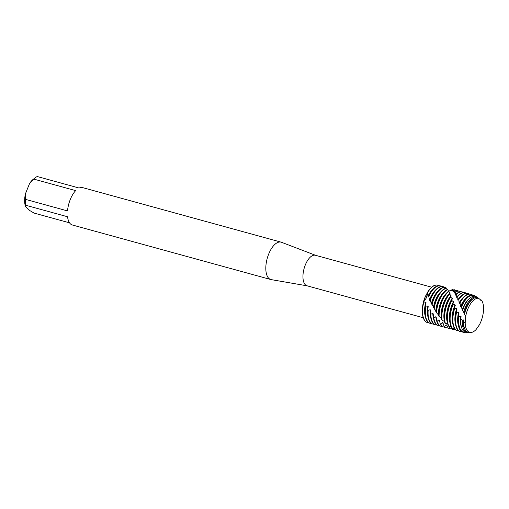 <?xml version="1.0" encoding="UTF-8"?>
<svg xmlns="http://www.w3.org/2000/svg" width="509" height="509" viewBox="0 0 509 509"><rect width="100%" height="100%" fill="white"/><g stroke="black" fill="none" stroke-linecap="round" stroke-linejoin="round"><path stroke-width="0.76" d="M480.973 300.183L481.368 300.03L480.96 300.183L478.555 298.28A17.611 8.214 105.4 0 0 467.784 309.198A17.611 8.214 105.4 0 0 465.703 316.433L465.188 322.884L465.703 316.496M476.023 329.622A17.611 8.214 105.4 0 1 470.647 332.479A17.611 8.214 105.4 0 1 465.181 322.884A17.611 8.214 105.4 0 0 476.023 329.622L479.351 324.914A17.611 8.214 105.4 0 0 480.941 321.523A17.611 8.214 105.4 0 0 481.368 300.03L481.285 300.062M431.638 287.197L315.408 255.263A15.83 7.387 105.4 0 0 305.298 264.985A15.83 7.387 105.4 0 0 307.016 285.791L423.246 317.731M426.198 294.838L425.931 295.36A15.83 7.387 105.4 0 0 424.811 297.829A15.83 7.387 105.4 0 0 422.515 307.799L422.419 309.281A19.387 9.041 105.4 0 0 427.439 322.566A19.387 9.041 105.4 0 1 427.337 322.541A19.387 9.041 105.4 0 1 423.615 301.977L424.894 297.67L427.369 292.637L426.574 297.58L423.615 301.977A19.387 9.041 105.4 0 0 422.419 309.281M315.567 255.308L281.464 242.271A19.387 9.041 105.4 0 0 281.076 242.144A19.387 9.041 105.4 0 0 268.695 254.048A19.387 9.041 105.4 0 0 270.801 279.53A19.387 9.041 105.4 0 0 271.202 279.619L307.181 285.835M281.076 242.144L82.649 187.617A19.387 9.041 105.4 0 0 79.105 188.031L37.214 176.521A19.387 9.041 105.4 0 0 35.388 177.654A19.387 9.041 105.4 0 0 33.785 179.111L75.676 190.621A19.387 9.041 105.4 0 0 70.267 199.522A19.387 9.041 105.4 0 0 67.519 210.917L25.628 199.401A19.387 9.041 105.4 0 0 25.666 205.242L67.557 216.751A19.387 9.041 105.4 0 0 72.373 225.003L270.801 279.53M427.477 292.853A19.387 9.041 -74.6 0 1 437.81 285.212L437.613 285.155A19.387 9.041 105.4 0 1 437.708 285.186A19.387 9.041 105.4 0 0 427.369 292.637L427.942 296.263L428.171 296.747L428.642 295.799L429.507 299.877L429.755 300.425L430.073 299.744L431.32 303.599L431.6 304.147L431.785 303.758L436.436 312.628L438.752 315.294M69.542 222.834L34.027 213.074L29.745 210.522L25.539 206.584L25.666 205.242M25.628 199.401L25.45 193.751A16.803 7.839 105.4 0 0 25.539 206.584M25.45 193.751L29.554 183.552L33.785 179.111M35.388 177.654L33.212 179.333A16.803 7.839 105.4 0 0 29.554 183.552M479.351 324.914A17.611 8.214 105.4 0 0 480.941 321.523A17.611 8.214 105.4 0 0 481.368 300.03L480.725 300.31M465.563 318.061L465.442 319.251M465.347 320.428L465.226 322.184M467.421 305.973A17.408 8.119 105.4 0 0 467.37 306.081L467.478 305.871A17.98 8.386 105.4 0 1 477.798 297.657L478.555 298.28A17.611 8.214 105.4 0 0 467.784 309.198A17.611 8.214 105.4 0 0 465.703 316.433L463.648 312.195A18.267 8.519 -74.6 0 1 464.984 308.263A18.267 8.519 -74.6 0 1 477.232 297.25L476.57 296.868M467.478 305.871A17.98 8.386 105.4 0 0 466.206 308.67A17.98 8.386 105.4 0 0 464.501 314.04M425.524 305.585A19.387 9.041 105.4 0 0 424.977 309.981A19.387 9.041 105.4 0 0 427.961 322.133A19.387 9.041 105.4 0 0 429.889 323.247L430.296 323.355A19.387 9.041 -74.6 0 1 428.362 322.242A19.387 9.041 -74.6 0 1 425.836 306.195L425.524 305.585L426.065 302.734L425.772 302.212L423.615 301.977L426.574 297.58L427.369 292.637A19.387 9.041 105.4 0 1 437.613 285.155M428.222 322.362L427.751 322.649A19.387 9.041 -74.6 0 1 427.541 322.598A19.387 9.041 -74.6 0 1 425.607 321.484A19.387 9.041 -74.6 0 1 423.762 302.251M431.517 323.508A19.387 9.041 -74.6 0 1 430.296 323.355M427.808 309.752A19.387 9.041 105.4 0 0 427.732 310.738A19.387 9.041 105.4 0 0 430.716 322.891A19.387 9.041 105.4 0 0 432.65 324.004L433.051 324.112A19.387 9.041 -74.6 0 1 431.117 322.999A19.387 9.041 -74.6 0 1 428.171 310.337L427.808 309.752L428.184 306.507M430.309 300.329A19.387 9.041 -74.6 0 1 430.945 298.63A19.387 9.041 -74.6 0 1 443.326 286.726A19.387 9.041 -74.6 0 1 444.427 287.203L444.427 287.222M443.326 286.726L442.919 286.612A19.387 9.041 105.4 0 0 431.918 295.5A19.387 9.041 105.4 0 0 430.544 298.522A19.387 9.041 105.4 0 0 430.073 299.744M434.272 324.265A19.387 9.041 -74.6 0 1 433.051 324.112M430.423 313.697A19.387 9.041 105.4 0 0 433.471 323.648A19.387 9.041 105.4 0 0 435.405 324.761L435.806 324.869A19.387 9.041 -74.6 0 1 433.878 323.756A19.387 9.041 -74.6 0 1 430.83 314.257L430.423 313.697L430.569 310.261M448.823 291.358L449.581 290.817A19.387 9.041 -74.6 0 1 449.67 290.995M432.058 304.401A19.387 9.041 -74.6 0 1 433.7 299.387A19.387 9.041 -74.6 0 1 445.661 287.388L445.496 287.324A19.387 9.041 105.4 0 0 434.673 296.257A19.387 9.041 105.4 0 0 433.299 299.279A19.387 9.041 105.4 0 0 431.785 303.797M437.027 325.022A19.387 9.041 -74.6 0 1 435.806 324.869M433.363 317.412A19.387 9.041 105.4 0 0 436.226 324.405A19.387 9.041 105.4 0 0 438.16 325.518L438.561 325.626A19.387 9.041 -74.6 0 1 436.633 324.513A19.387 9.041 -74.6 0 1 433.821 317.928L433.363 317.412L433.242 313.862L432.835 313.347L430.83 314.257M448.881 291.339L451.254 289.869A19.387 9.041 -74.6 0 1 451.61 290.334M434.094 308.543A19.387 9.041 -74.6 0 1 436.455 300.145A19.387 9.041 -74.6 0 1 446.743 288.177L446.597 288.024A19.387 9.041 105.4 0 0 437.428 297.014A19.387 9.041 105.4 0 0 436.054 300.036A19.387 9.041 105.4 0 0 433.776 307.939M451.254 289.869L450.694 290.97L452.686 289.468L452.087 291.205L453.92 289.659L453.341 291.988L454.995 290.454L454.34 293.082L455.841 291.612L455.466 294.857M439.789 325.779A19.387 9.041 -74.6 0 1 438.561 325.626M436.62 320.785A19.387 9.041 105.4 0 0 438.987 325.162A19.387 9.041 105.4 0 0 440.915 326.275L441.316 326.384A19.387 9.041 -74.6 0 1 439.388 325.27A19.387 9.041 -74.6 0 1 437.123 321.243L436.62 320.785L436.213 317.228L435.761 316.757L433.821 317.928M436.436 312.628A19.387 9.041 -74.6 0 1 439.216 300.908A19.387 9.041 -74.6 0 1 447.723 289.57L447.589 289.335A19.387 9.041 105.4 0 0 440.183 297.778A19.387 9.041 105.4 0 0 438.809 300.794A19.387 9.041 105.4 0 0 436.073 312.036M442.544 326.536A19.387 9.041 -74.6 0 1 441.316 326.384M440.183 323.73A19.387 9.041 105.4 0 0 441.742 325.919A19.387 9.041 105.4 0 0 443.67 327.032L444.077 327.141A19.387 9.041 -74.6 0 1 442.143 326.027A19.387 9.041 -74.6 0 1 440.73 324.118L440.183 323.73L439.471 320.276L438.974 319.856L437.123 321.243M439.102 316.553A19.387 9.041 -74.6 0 1 441.971 301.665A19.387 9.041 -74.6 0 1 448.671 291.549L448.531 291.224A19.387 9.041 105.4 0 0 442.938 298.535A19.387 9.041 105.4 0 0 441.564 301.551A19.387 9.041 105.4 0 0 438.752 313.767A19.387 9.041 105.4 0 0 438.688 315.994L441.717 318.672M449.485 293.668A19.387 9.041 105.4 0 0 445.693 299.292A19.387 9.041 105.4 0 0 444.325 302.308A19.387 9.041 105.4 0 0 441.507 314.524A19.387 9.041 105.4 0 0 441.634 319.709L442.092 320.218A19.387 9.041 -74.6 0 1 444.726 302.422A19.387 9.041 -74.6 0 1 449.625 294.068L449.485 293.668L450.071 293.68L448.531 291.224M445.299 327.293A19.387 9.041 -74.6 0 1 444.077 327.141M444.026 326.186A19.387 9.041 105.4 0 0 444.497 326.676A19.387 9.041 105.4 0 0 446.425 327.79L446.832 327.898A19.387 9.041 -74.6 0 1 444.898 326.784A19.387 9.041 -74.6 0 1 444.611 326.498L444.026 326.186L442.995 322.929L442.461 322.572L440.73 324.118M448.098 328.05A19.387 9.041 -74.6 0 1 446.832 327.898M453.894 328.521L453.035 329.546L452.399 329.399L450.739 326.829L450.147 326.613L448.728 328.318L448.111 328.082L446.762 325.13L446.196 324.837A17.408 8.119 105.4 0 0 446.597 325.257A17.408 8.119 105.4 0 0 446.953 325.563M448.111 328.082A19.387 9.041 105.4 0 0 449.186 328.547L449.587 328.655A19.387 9.041 -74.6 0 1 448.728 328.318M445.4 323.533A19.387 9.041 -74.6 0 1 447.481 303.179A19.387 9.041 -74.6 0 1 450.662 297.078L450.503 296.607A19.387 9.041 105.4 0 0 448.454 300.049A19.387 9.041 105.4 0 0 447.08 303.065A19.387 9.041 105.4 0 0 444.268 315.281A19.387 9.041 105.4 0 0 444.898 323.075L447.691 323.966M449.008 326.409A19.387 9.041 -74.6 0 1 450.236 303.937A19.387 9.041 -74.6 0 1 451.827 300.501L451.648 299.979A19.387 9.041 105.4 0 0 451.209 300.806A19.387 9.041 105.4 0 0 449.835 303.822A19.387 9.041 105.4 0 0 447.023 316.038A19.387 9.041 105.4 0 0 448.461 326.021L449.008 326.409L451.006 326.32M452.889 328.782A19.387 9.041 -74.6 0 1 452.991 304.694A19.387 9.041 -74.6 0 1 453.175 304.248L452.965 303.682A19.387 9.041 105.4 0 0 452.59 304.579A19.387 9.041 105.4 0 0 449.778 316.795A19.387 9.041 105.4 0 0 452.304 328.464L452.889 328.782L454.448 328.381M455.517 329.705A19.387 9.041 105.4 0 0 456.388 330.366L457.006 330.596A19.387 9.041 -74.6 0 1 455.924 329.819A19.387 9.041 -74.6 0 1 454.747 308.231L454.505 307.64A19.387 9.041 105.4 0 0 452.533 317.552A19.387 9.041 105.4 0 0 455.517 329.705M457.006 330.589L457.973 330.156M458.278 330.462A19.387 9.041 105.4 0 0 460.206 331.575L460.607 331.683A19.387 9.041 -74.6 0 1 458.679 330.576A19.387 9.041 -74.6 0 1 456.586 312.348L456.299 311.743A19.387 9.041 105.4 0 0 455.288 318.31A19.387 9.041 105.4 0 0 458.278 330.462M461.669 331.594L461.313 331.817A19.387 9.041 -74.6 0 1 460.607 331.683M458.418 315.688A19.24 8.977 105.4 0 0 458.049 319.009A19.24 8.977 105.4 0 0 461.014 331.073A19.24 8.977 105.4 0 0 463.966 332.326L464.628 332.339A19.081 8.901 -74.6 0 1 461.695 331.098A19.081 8.901 -74.6 0 1 459.023 316.509L458.418 315.688L458.889 312.844L458.59 312.291L456.586 312.348M465.614 332.256A19.081 8.901 -74.6 0 1 464.628 332.339M460.874 318.774A18.61 8.678 105.4 0 0 460.823 319.506A18.61 8.678 105.4 0 0 463.686 331.168A18.61 8.678 105.4 0 0 466.549 332.383L467.956 332.415A18.267 8.519 -74.6 0 1 465.15 331.225A18.267 8.519 -74.6 0 1 462.306 320.301L460.874 318.774L460.753 316.083L459.023 316.509M476.831 297.008L476.341 296.734A18.61 8.678 105.4 0 0 464.838 304.878A18.61 8.678 105.4 0 0 463.521 307.773A18.61 8.678 105.4 0 0 462.713 309.987L463.648 312.195M468.554 332.39A18.267 8.519 -74.6 0 1 467.956 332.415M465.181 322.884L463.534 321.484A17.98 8.386 105.4 0 0 466.365 331.27A17.98 8.386 105.4 0 0 469.126 332.441L470.647 332.479M442.092 320.218L444.961 321.726M446.196 324.837L444.611 326.498M430.531 310.802A17.408 8.119 105.4 0 1 430.538 310.675A17.408 8.119 105.4 0 1 430.563 310.261L430.2 309.72L428.171 310.337M427.732 310.738L427.783 309.917A17.408 8.119 105.4 0 1 428.177 306.507L427.859 305.941L425.836 306.195M449.581 290.817L448.9 291.333M456.293 294.278A17.408 8.119 105.4 0 0 455.466 294.851L455.631 295.156L456.783 293.508L456.605 297.122L456.77 297.491L457.737 295.958L457.801 299.833L457.979 300.265L458.755 298.904L459.105 302.931L459.309 303.409L459.901 302.27L460.569 306.335L460.798 306.851L461.205 306.004L462.229 309.962L462.49 310.503L462.713 309.987M463.534 321.484L463.196 319.805L462.306 320.301M456.306 311.743L456.948 309.078L456.688 308.53L454.747 308.231M454.505 307.646L455.25 305.419L455.021 304.897L453.175 304.248M452.965 303.688L453.754 301.971L451.827 300.501M451.648 299.979L452.425 298.815L450.662 297.078M450.503 296.613L451.216 296.028L449.625 294.068M448.512 291.243L447.723 289.57M447.188 289.538L446.743 288.177M445.833 288.189L445.661 287.388M463.196 319.805A17.408 8.119 105.4 0 0 465.239 329.826M461.09 316.636A17.408 8.119 105.4 0 0 460.855 319.003L460.823 319.506M464.838 304.878L464.609 305.324A17.408 8.119 105.4 0 0 462.49 310.503M460.753 316.083A17.408 8.119 105.4 0 0 461.574 327.478M469.565 298.401A17.408 8.119 105.4 0 0 462.229 309.962M461.568 307.01A19.081 8.901 -74.6 0 1 474.668 295.786A19.081 8.901 -74.6 0 1 475.476 296.365M474.668 295.786L474.095 295.462A19.24 8.977 105.4 0 0 462.204 303.886A19.24 8.977 105.4 0 0 461.205 306.004M458.889 312.844A17.408 8.119 105.4 0 0 458.1 318.246L458.049 319.009M462.204 303.886L461.854 304.567A17.408 8.119 105.4 0 0 460.798 306.851M458.59 312.291A17.408 8.119 105.4 0 0 458.418 325.658M465.92 298.357A17.408 8.119 105.4 0 0 460.569 306.335M460.085 302.791A19.387 9.041 -74.6 0 1 470.882 294.297A19.387 9.041 -74.6 0 1 472.206 294.915M470.882 294.297L470.481 294.189A19.387 9.041 105.4 0 0 459.901 302.27M456.948 309.078A17.408 8.119 105.4 0 0 455.339 317.489L455.288 318.31M456.688 308.53A17.408 8.119 105.4 0 0 455.6 324.71M463.012 297.733A17.408 8.119 105.4 0 0 459.105 302.931M458.914 299.368A19.387 9.041 -74.6 0 1 468.127 293.54A19.387 9.041 -74.6 0 1 469.26 294.037M468.127 293.54L467.726 293.432A19.387 9.041 105.4 0 0 458.755 298.904M455.25 305.419A17.408 8.119 105.4 0 0 452.584 316.732L452.533 317.552M455.021 304.897A17.408 8.119 105.4 0 0 452.845 323.953M460.257 296.976A17.408 8.119 105.4 0 0 457.801 299.833M457.884 296.359A19.387 9.041 -74.6 0 1 465.372 292.783A19.387 9.041 -74.6 0 1 466.499 293.279M465.372 292.783L464.971 292.675A19.387 9.041 105.4 0 0 457.737 295.958M453.614 302.238A17.408 8.119 105.4 0 0 453.589 302.295A17.408 8.119 105.4 0 0 449.829 315.974L449.778 316.795M453.551 301.487A17.408 8.119 105.4 0 0 450.09 323.196M457.68 296.06A17.408 8.119 105.4 0 0 456.605 297.122M455.122 329.291A19.387 9.041 -74.6 0 1 453.035 329.539M456.923 293.833A19.387 9.041 -74.6 0 1 462.617 292.026A19.387 9.041 -74.6 0 1 463.744 292.522M462.617 292.026L462.21 291.918A19.387 9.041 105.4 0 0 456.783 293.508M451.209 300.806L450.834 301.538A17.408 8.119 105.4 0 0 447.074 315.217L447.023 316.038M452.246 298.382A17.408 8.119 105.4 0 0 447.335 322.439M450.147 326.613A17.408 8.119 105.4 0 0 450.802 326.924M451.922 328.661A19.387 9.041 -74.6 0 1 449.587 328.655M455.981 291.854A19.387 9.041 -74.6 0 1 459.856 291.269A19.387 9.041 -74.6 0 1 460.989 291.765M459.856 291.269L459.455 291.161A19.387 9.041 105.4 0 0 455.841 291.612M448.454 300.049L448.073 300.781A17.408 8.119 105.4 0 0 444.319 314.46L444.268 315.281M451.044 295.653A17.408 8.119 105.4 0 0 444.472 321.306M454.919 292.84A17.408 8.119 105.4 0 0 454.34 293.082M454.995 290.454A19.387 9.041 -74.6 0 1 457.101 290.512A19.387 9.041 -74.6 0 1 458.234 291.008M457.101 290.512L456.7 290.404A19.387 9.041 105.4 0 0 454.849 290.302M445.693 299.292L445.318 300.024A17.408 8.119 105.4 0 0 441.564 313.703L441.507 314.524M449.905 293.375A17.408 8.119 105.4 0 0 449.536 293.68M449.231 293.947A17.408 8.119 105.4 0 0 441.265 318.195M442.461 322.572A17.408 8.119 105.4 0 0 443.288 323.902M453.538 291.803A17.408 8.119 105.4 0 0 453.163 291.835M454.346 289.755L453.945 289.646A19.387 9.041 -74.6 0 1 454.346 289.755A19.387 9.041 -74.6 0 1 455.479 290.251M442.938 298.535L442.563 299.267A17.408 8.119 105.4 0 0 438.803 312.946L438.752 313.767M446.476 293.19A17.408 8.119 105.4 0 0 438.344 314.778M438.974 319.856A17.408 8.119 105.4 0 0 439.814 322.032M452.686 289.468A19.387 9.041 -74.6 0 1 453.404 290.003M440.183 297.778L439.808 298.509A17.408 8.119 105.4 0 0 436.086 311.693M443.721 292.433A17.408 8.119 105.4 0 0 435.717 311.152M435.761 316.757A17.408 8.119 105.4 0 0 436.531 320.072M437.428 297.014L437.053 297.752A17.408 8.119 105.4 0 0 433.706 307.945M440.966 291.676A17.408 8.119 105.4 0 0 433.382 307.385M432.835 313.347A17.408 8.119 105.4 0 0 433.553 318.653M434.673 296.257L434.298 296.995A17.408 8.119 105.4 0 0 431.6 304.147M438.211 290.919A17.408 8.119 105.4 0 0 431.32 303.599M430.2 309.72A17.408 8.119 105.4 0 0 430.799 317.896M431.918 295.5L431.543 296.238A17.408 8.119 105.4 0 0 429.755 300.425M435.456 290.162A17.408 8.119 105.4 0 0 429.507 299.877M427.859 305.941A17.408 8.119 105.4 0 0 428.044 317.139M437.81 285.212A19.387 9.041 -74.6 0 1 438.943 285.708M428.832 296.372A19.387 9.041 -74.6 0 1 440.565 285.969A19.387 9.041 -74.6 0 1 441.697 286.465M432.701 289.405A17.408 8.119 105.4 0 0 427.942 296.263M425.772 302.212A17.408 8.119 105.4 0 0 425.289 316.382M440.565 285.969L440.164 285.854A19.387 9.041 105.4 0 0 429.157 294.743A19.387 9.041 105.4 0 0 428.642 295.799M429.157 294.743L428.782 295.481A17.408 8.119 105.4 0 0 428.171 296.747M426.065 302.734A17.408 8.119 105.4 0 0 425.028 309.16L424.977 309.981M467.37 306.081A17.408 8.119 105.4 0 0 464.418 314.276M473.911 298.261A17.408 8.119 105.4 0 0 464.125 313.722M448.855 291.345L448.531 291.269"/></g></svg>
